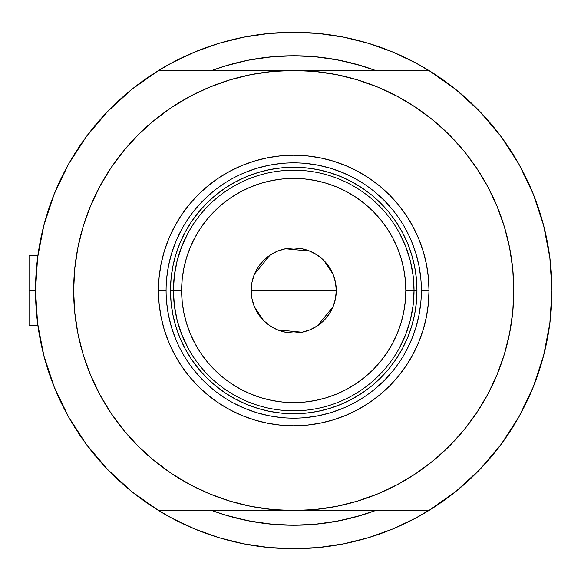 <?xml version="1.0" encoding="UTF-8"?>
<svg xmlns="http://www.w3.org/2000/svg" width="581" height="581" viewBox="0 0 581 581"><rect width="100%" height="100%" fill="white"/><g stroke="black" fill="none" stroke-linecap="round" stroke-linejoin="round"><path stroke-width="0.87" d="M35.506 290.587A258.225 258.225 0 0 1 35.506 290.5L29.05 290.5L29.05 325.709L29.05 290.5L35.506 290.5A258.225 258.225 0 0 1 35.506 290.413M37.278 260.288L36.901 263.658M37.721 256.744L37.424 259.111M546.801 239.169L546.554 237.992L546.801 239.169M367.708 67.716L375.42 70.424L361.869 65.864L339.522 60.264L316.739 56.88L293.725 55.754L270.717 56.88L247.927 60.264L225.588 65.864L212.036 70.424A234.746 234.746 0 0 1 375.413 70.424L368.383 67.941M171.954 518.208A258.225 258.225 0 0 0 200.009 531.114M387.44 531.114A258.225 258.225 0 0 0 415.502 518.208A258.225 258.225 0 0 1 392.328 529.153M549.858 323.29A258.225 258.225 0 0 1 519.015 416.693M480.051 469.281A258.225 258.225 0 0 1 107.405 469.281M68.442 416.693A258.225 258.225 0 0 1 37.598 323.29M37.598 257.71A258.225 258.225 0 0 1 68.442 164.307M107.405 111.719A258.225 258.225 0 0 1 480.051 111.719M519.015 164.307A258.225 258.225 0 0 1 549.858 257.71M37.22 260.76L38.426 251.784M42.522 230.708L44.919 221.412M52.501 198.361L54.599 193.059L52.501 198.361M67.367 166.246L71.267 159.39M83.41 140.689L89.213 132.846M103.498 115.88L109.017 110.049M130.965 90.033L135.228 86.649M172.005 62.77L155.265 72.538L172.005 62.77L194.911 51.934L218.768 43.393L243.352 37.242L268.415 33.524L293.725 32.275L319.034 33.524L344.105 37.242L368.688 43.393L392.545 51.934L415.451 62.77L432.191 72.538M452.229 86.649L456.492 90.033M478.432 110.049L483.958 115.88M498.237 132.846L504.047 140.689M516.189 159.39L520.089 166.246L516.189 159.39M532.857 193.059L534.956 198.361M542.538 221.412L544.934 230.708M549.03 251.784L550.229 260.76M550.229 320.24L549.03 329.216M544.934 350.292L542.538 359.588M534.956 382.639L532.857 387.941L534.956 382.639M520.089 414.754L516.189 421.61M504.047 440.311L498.237 448.154M483.958 465.12L478.432 470.951M456.492 490.967L452.229 494.351M415.451 518.23L432.191 508.462L415.451 518.23L392.545 529.066L368.688 537.607L344.105 543.758L319.034 547.476L293.725 548.725L268.415 547.476L243.352 543.758L218.768 537.607L194.911 529.066L172.005 518.23L155.265 508.462M135.228 494.351L130.965 490.967M109.017 470.951L103.498 465.12M89.213 448.154L83.41 440.311M71.267 421.61L67.367 414.754L71.267 421.61M54.599 387.941L52.501 382.639M44.919 359.588L42.522 350.292M38.426 329.216L37.22 320.24M368.383 513.059L375.413 510.576A234.746 234.746 0 0 1 212.036 510.576L225.588 515.136L247.927 520.736L270.717 524.12L293.725 525.246L316.739 524.12L339.522 520.736L361.869 515.136L375.42 510.576M210.663 534.999L194.911 529.066M376.793 46.001L392.545 51.934M358.223 64.789L346.784 61.826M337.445 59.858L325.542 57.918M309.826 56.306L303.87 55.972M285.954 55.878L281.698 56.059M274.355 56.553L272.467 56.72M262.99 57.773L252.713 59.364M240.563 61.855L250.229 59.821M218.761 68.042L231.892 64.041M250.229 521.179L272.896 524.323L293.725 525.246L314.561 524.323L335.222 521.549L355.565 516.959L375.413 510.576A234.746 234.746 0 0 1 212.036 510.576L218.761 512.958M228.384 515.972L231.42 516.829M252.227 521.549L231.892 516.959L240.563 519.145M258.894 522.646L262.99 523.227M272.467 524.28L273.636 524.389M281.64 524.933L294.981 525.246M303.892 525.028L309.826 524.694M325.542 523.082L337.445 521.142M346.784 519.174L358.223 516.211M376.72 45.979L366.778 42.827M352.326 39.014L342.805 36.981L352.369 39.021M326.486 34.366L318.388 33.458M269.068 33.458L260.971 34.366M235.131 39.014L244.652 36.981L235.051 39.036M220.671 42.827L210.729 45.979M210.729 535.021L220.671 538.173M235.131 541.986L244.652 544.019L235.087 541.979M260.971 546.634L269.068 547.542M318.388 547.542L326.486 546.634M352.326 541.986L342.805 544.019L352.369 541.979M366.778 538.173L376.72 535.021M546.554 343.022L546.808 341.773M37.416 321.889L37.642 323.624M36.908 317.364L37.278 320.712M29.05 255.291L29.05 290.5L29.05 255.291L37.918 255.291M415.502 62.792A258.225 258.225 0 0 0 387.44 49.886M200.009 49.886A258.225 258.225 0 0 0 195.129 51.847M421.37 290.58L421.37 290.5A127.646 127.646 0 0 0 293.725 162.854A127.646 127.646 0 0 0 166.086 290.5L158.453 290.5A135.271 135.271 0 0 1 293.725 155.229A135.271 135.271 0 0 1 429.003 290.5L421.37 290.5A127.646 127.646 0 0 1 293.725 418.146A127.646 127.646 0 0 1 166.086 290.5A127.646 127.646 0 0 1 293.725 162.854A127.646 127.646 0 0 1 421.37 290.5L421.37 290.42M482.491 403.642L476.71 412.764L487.815 394.245L497.053 374.716L504.33 354.388L509.573 333.436L512.747 312.07L513.8 290.5A220.076 220.076 0 0 1 293.725 510.576A220.076 220.076 0 0 1 73.649 290.5A220.076 220.076 0 0 1 293.725 70.424A220.076 220.076 0 0 1 513.8 290.5L512.747 268.93L509.573 247.564L504.33 226.612L497.053 206.284L487.815 186.755L476.71 168.236L463.849 150.886L449.345 134.886L433.339 120.376L415.996 107.514L397.469 96.41L377.948 87.179L357.613 79.902L336.66 74.651L315.301 71.485L293.725 70.424L158.649 70.424L131.756 89.394L107.492 111.625L86.257 136.767L68.384 164.408L54.178 194.09L43.858 225.348L37.605 257.659L35.506 290.5L37.605 323.341L43.858 355.652L54.178 386.91L68.384 416.592L86.257 444.233L107.492 469.375L131.756 491.606L158.649 510.576A258.225 258.225 0 0 1 158.649 70.424L293.725 70.424L272.155 71.485L250.796 74.651L229.844 79.902L209.509 87.179L189.987 96.41L171.46 107.514L154.11 120.376L138.111 134.886L123.608 150.886L110.739 168.236L123.608 150.886M428.8 70.424A258.225 258.225 0 0 1 551.95 290.5L549.851 257.659L543.598 225.348L533.278 194.09L519.073 164.408L501.2 136.767L479.964 111.625L455.7 89.394L428.8 70.424L293.725 70.424L428.8 70.424M466.115 153.689L476.71 168.236M476.71 412.764L463.849 430.114L476.71 412.764M121.342 427.311L110.739 412.764L123.608 430.114L138.111 446.114L154.11 460.624L171.46 473.486L189.987 484.59L209.509 493.821L229.844 501.098L250.796 506.349L272.155 509.515L293.725 510.576L158.649 510.576L428.8 510.576L455.7 491.606L479.964 469.375L501.2 444.233L519.073 416.592L533.278 386.91L543.598 355.652L549.851 323.341L551.95 290.5A258.225 258.225 0 0 1 428.8 510.576L293.725 510.576L315.301 509.515L336.66 506.349L357.613 501.098L377.948 493.821L397.469 484.59L415.996 473.486L433.339 460.624L449.345 446.114L463.849 430.114M104.965 177.358L110.739 168.236L99.641 186.755L90.404 206.284L83.127 226.612L77.883 247.564L74.709 268.93L73.649 290.5L74.709 312.07L77.883 333.436L83.127 354.388L90.404 374.716L99.641 394.245L110.739 412.764M107.492 111.625L86.257 136.767M86.257 444.233L107.492 469.375M479.964 469.375L501.2 444.233M501.2 136.767L479.964 111.625M166.086 290.42L166.086 290.5A127.646 127.646 0 0 0 293.725 418.146A127.646 127.646 0 0 0 421.37 290.5L429.003 290.5A135.271 135.271 0 0 1 293.725 425.771A135.271 135.271 0 0 1 158.453 290.5L159.107 277.239L161.053 264.108L164.278 251.232L168.751 238.733L174.431 226.735L181.25 215.348L189.159 204.686L198.077 194.846L207.911 185.935L218.572 178.026L229.96 171.199L241.957 165.527L254.463 161.053L267.34 157.829L280.47 155.875L293.725 155.229L306.986 155.875L320.116 157.829L332.993 161.053L345.492 165.527L357.497 171.199L368.884 178.026L379.546 185.935L389.379 194.846L398.297 204.686L406.206 215.348L413.026 226.735L418.705 238.733L423.179 251.232L426.403 264.108L428.35 277.239L429.003 290.5L428.35 303.761L426.403 316.892L423.179 329.768L418.705 342.267L413.026 354.265L406.206 365.652L398.297 376.314L389.379 386.154L379.546 395.065L368.884 402.974L357.497 409.801L345.492 415.473L332.993 419.947L320.116 423.171L306.986 425.125L293.725 425.771L280.47 425.125L267.34 423.171L254.463 419.947L241.957 415.473L229.96 409.801L218.572 402.974L207.911 395.065L198.077 386.154L189.159 376.314L181.25 365.652L174.431 354.265L168.751 342.267L164.278 329.768L161.053 316.892L159.107 303.761L158.453 290.5L166.086 290.58M252.227 59.451L272.896 56.677L293.725 55.754L314.561 56.677L335.222 59.451L355.565 64.041L375.413 70.424A234.746 234.746 0 0 0 212.036 70.424M231.892 516.959L219.749 513.284M271.741 56.785L293.376 55.754M294.08 55.754L315.715 56.785M315.715 524.215L294.08 525.246M293.376 525.246L271.741 524.215M166.696 303.013L168.534 315.403L171.577 327.553L175.803 339.348M195.056 371.477L203.473 380.758L212.755 389.168M233.533 403.061L244.877 408.428L256.671 412.648L268.829 415.691L281.219 417.528M306.238 417.528L318.628 415.691L330.778 412.648L342.572 408.428M374.701 389.168L383.983 380.758L392.4 371.477M406.286 350.692L411.653 339.348L415.873 327.553L418.916 315.403L420.76 303.013M420.76 277.987L418.916 265.597L415.873 253.447L411.653 241.652M392.4 209.523L383.983 200.242L374.701 191.832M353.923 177.939L342.572 172.572L330.778 168.352L318.628 165.309L306.238 163.472M281.219 163.472L268.829 165.309L256.671 168.352L244.877 172.572M212.755 191.832L203.473 200.242L195.056 209.523M181.17 230.308L175.803 241.652L171.577 253.447L168.534 265.597L166.696 277.987M416.969 290.5L416.374 302.578L414.602 314.546L411.66 326.275L407.586 337.663L402.415 348.593L396.198 358.971L388.994 368.681L380.875 377.643L371.913 385.769L362.195 392.974L351.825 399.191L340.887 404.361L329.5 408.436L317.771 411.377L305.809 413.149L293.725 413.745L281.647 413.149L269.686 411.377L257.949 408.436L246.562 404.361L235.632 399.191L225.261 392.974L215.544 385.769L206.582 377.643L198.462 368.681L191.258 358.971L185.041 348.593L179.863 337.663L175.789 326.275L172.855 314.546L171.075 302.578L170.487 290.5L171.075 278.422L172.855 266.454L175.789 254.725L179.863 243.337L185.041 232.407L191.258 222.029L198.462 212.319L206.582 203.357L215.544 195.231L225.261 188.026L235.632 181.809L246.562 176.639L257.949 172.564L269.686 169.623L281.647 167.851L293.725 167.255L305.809 167.851L317.771 169.623L329.5 172.564L340.887 176.639L351.825 181.809L362.195 188.026L371.913 195.231L380.875 203.357L388.994 212.319L396.198 222.029L402.415 232.407L407.586 243.337L411.66 254.725L414.602 266.454L416.374 278.422L416.969 290.5L405.821 290.5A112.089 112.089 0 0 1 293.725 402.589A112.089 112.089 0 0 1 181.635 290.5L173.421 290.5A120.311 120.311 0 0 0 293.725 410.811A120.311 120.311 0 0 0 414.035 290.5A120.311 120.311 0 0 1 293.725 410.811A120.311 120.311 0 0 1 173.421 290.5L170.487 290.5A123.245 123.245 0 0 0 293.725 413.745A123.245 123.245 0 0 0 416.969 290.5A123.245 123.245 0 0 1 293.725 413.745A123.245 123.245 0 0 1 170.487 290.5A123.245 123.245 0 0 1 293.725 167.255A123.245 123.245 0 0 1 416.969 290.5A123.245 123.245 0 0 0 293.725 167.255A123.245 123.245 0 0 0 170.487 290.5L173.421 290.5A120.311 120.311 0 0 1 293.725 170.189A120.311 120.311 0 0 1 414.035 290.5L416.969 290.5M335.477 282.308L336.276 290.5L335.455 298.801L333.036 306.783L329.107 314.139L323.813 320.589L317.364 325.876L310.007 329.812L302.026 332.23L293.725 333.051L285.424 332.23L277.442 329.812L270.092 325.876L263.643 320.589L258.349 314.139L254.42 306.783L251.994 298.801L251.181 290.5A42.551 42.551 0 0 1 293.725 247.949A42.551 42.551 0 0 1 336.276 290.5L251.181 290.5L251.972 282.308M252.023 282.09L254.376 274.326M254.463 274.116L269.969 255.204M270.216 255.037L277.311 251.246M277.58 251.137L285.38 248.777M285.467 248.762L309.876 251.137M310.145 251.246L317.241 255.037M317.516 255.226L323.77 260.368M323.857 260.455L332.993 274.116M333.08 274.326L335.433 282.09M399.241 348.31L405.632 334.671L410.28 320.334L413.091 305.533L414.035 290.5L413.091 275.467L410.28 260.666L405.632 246.329L399.241 232.69M188.215 232.69L181.817 246.329L177.176 260.666L174.365 275.467L173.421 290.5L174.365 305.533L177.176 320.334L181.817 334.671L188.215 348.31M174.365 305.533L177.176 320.334L181.817 334.671M177.176 260.666L174.365 275.467M413.091 275.467L410.28 260.666L405.632 246.329M410.28 320.334L413.091 305.533M405.821 290.5L405.277 279.512L403.664 268.633L400.992 257.964L397.288 247.608L392.582 237.658L386.931 228.224L380.373 219.393L372.987 211.237L364.839 203.851L356 197.3L346.566 191.643L336.624 186.944L326.268 183.233L315.599 180.56L304.713 178.948L293.725 178.411L282.744 178.948L271.857 180.56L261.189 183.233L250.832 186.944L240.89 191.643L231.456 197.3L222.617 203.851L214.469 211.237L207.083 219.393L200.525 228.224L194.875 237.658L190.169 247.608L186.465 257.964L183.792 268.633L182.173 279.512L181.635 290.5L182.173 301.488L183.792 312.367L186.465 323.036L190.169 333.392L194.875 343.342L200.525 352.776L207.083 361.607L214.469 369.763L222.617 377.149L231.456 383.7L240.89 389.357L250.832 394.056L261.189 397.767L271.857 400.44L282.744 402.052L293.725 402.589L304.713 402.052L315.599 400.44L326.268 397.767L336.624 394.056L346.566 389.357L356 383.7L364.839 377.149L372.987 369.763L380.373 361.607L386.931 352.776L392.582 343.342L397.288 333.392L400.992 323.036L403.664 312.367L405.277 301.488L405.821 290.5L414.035 290.5A120.311 120.311 0 0 0 293.725 170.189A120.311 120.311 0 0 0 173.421 290.5L181.635 290.5A112.089 112.089 0 0 1 293.725 178.411A112.089 112.089 0 0 1 405.821 290.5M251.972 298.692L251.181 290.5L251.994 282.199L254.42 274.217L258.349 266.861L263.643 260.411L270.092 255.124L277.442 251.188L285.424 248.77L293.725 247.949L302.026 248.77L310.007 251.188L317.364 255.124L323.813 260.411L329.107 266.861L333.036 274.217L335.455 282.199L336.276 290.5L335.477 298.692M293.725 290.5L336.276 290.5A42.551 42.551 0 0 1 293.725 333.051A42.551 42.551 0 0 1 251.181 290.5L293.725 290.5M335.433 298.91L333.08 306.674M332.993 306.884L317.487 325.796M317.241 325.963L310.145 329.754M309.876 329.863L302.076 332.223M301.989 332.238L277.58 329.863M277.311 329.754L270.216 325.963M269.94 325.774L263.687 320.632M263.6 320.545L254.463 306.884M254.376 306.674L252.023 298.91M37.918 325.709L29.05 325.709"/></g></svg>
